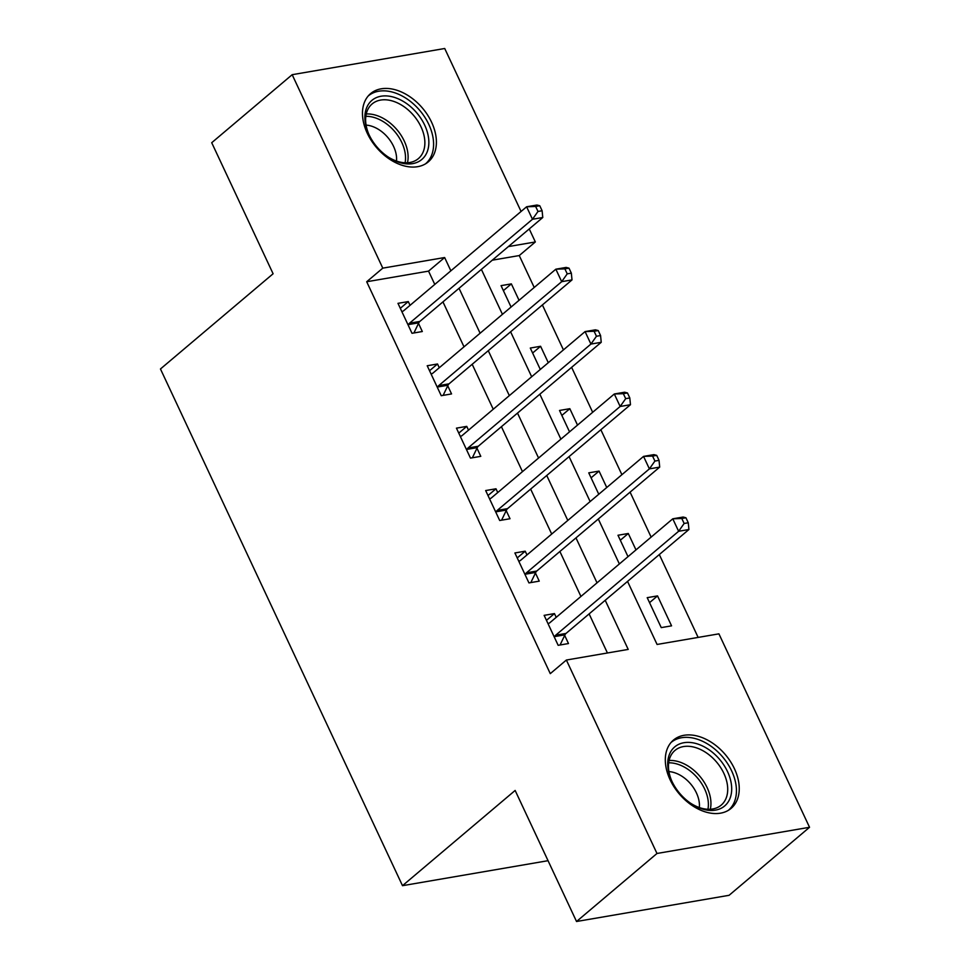 <?xml version="1.0" encoding="UTF-8"?>
<svg xmlns="http://www.w3.org/2000/svg" width="970" height="970" viewBox="0 0 970 970"><rect width="100%" height="100%" fill="white"/><g stroke="black" fill="none" stroke-linecap="round" stroke-linejoin="round"><path stroke-width="1.45" d="M670.112 779.759A44.693 30.276 -130.2 0 1 673.422 740.11A44.693 30.276 -130.2 0 1 734.435 768.713A44.693 30.276 -130.2 0 1 731.125 808.362A44.693 30.276 -130.2 0 1 670.112 779.759M367.278 133.266A44.693 30.276 -130.2 0 1 370.588 93.617A44.693 30.276 -130.2 0 1 431.589 122.22A44.693 30.276 -130.2 0 1 428.291 161.869A44.693 30.276 -130.2 0 1 367.278 133.266M627.541 581.406L657.078 644.456L718.915 633.846L809.538 827.289L729.076 895.31L576.532 921.5L515.143 790.453L402.501 885.683L160.462 368.976L273.103 273.758L211.715 142.711L292.176 74.69L444.721 48.5L521.072 211.472M529.244 228.932L535.343 241.954L508.365 246.586M534.215 287.484L519.253 255.559L535.343 241.954M698.133 637.411L659.309 554.549M651.137 537.101L630.088 492.142M621.903 474.694L600.854 429.746M592.67 412.286L571.621 367.339M563.437 349.891L542.388 304.944M519.253 255.559L492.275 260.19M519.047 300.3L511.36 283.883L501.053 285.641L511.081 307.041M548.28 362.695L540.593 346.278L530.287 348.048L540.302 369.449M577.514 425.103L569.826 408.685L559.52 410.455L569.535 431.844M606.747 487.51L599.06 471.093L588.754 472.851L598.769 494.251M635.98 549.905L628.293 533.488L617.987 535.258L628.002 556.659M647.208 597.665L661.249 627.614L671.555 625.844L657.527 595.895L647.208 597.665M434.778 284.428L428.546 271.127L366.696 281.749L550.281 673.641L566.371 660.036L628.208 649.415L605.207 600.297M607.426 652.98L589.117 613.901M580.933 596.441L559.884 551.493M551.7 534.046L530.651 489.098M522.466 471.638L501.417 426.691M493.245 409.231L472.184 364.283M464.012 346.836L442.95 301.888M410.043 305.332L408.285 301.573L397.979 303.343L412.007 333.292L422.314 331.522L418.507 323.41M439.277 367.739L437.518 363.98L427.212 365.751L441.241 395.699L451.547 393.929L447.74 385.805M468.51 430.146L466.752 426.376L456.446 428.146L470.474 458.107L480.78 456.337L476.973 448.213M497.743 492.542L495.985 488.783L485.667 490.553L499.708 520.502L510.014 518.732L506.207 510.62M526.977 554.949L525.207 551.19L514.9 552.961L528.941 582.909L539.247 581.139L535.44 573.015M556.21 617.344L554.44 613.586L544.134 615.356L558.162 645.317L568.481 643.546L564.673 635.423M402.501 885.683L548.038 860.693M576.532 921.5L656.981 853.479L566.371 660.036M809.538 827.289L656.981 853.479M366.696 281.749L382.786 268.144L292.176 74.69M450.868 270.824L444.636 257.523L382.786 268.144M597.023 582.837L575.974 537.889M567.802 520.441L546.74 475.494M538.568 458.034L517.507 413.087M509.335 395.627L488.274 350.679M480.101 333.231L459.04 288.284M481.387 269.393L502.436 314.341M510.608 331.801L531.669 376.748M539.841 394.208L560.903 439.155M569.075 456.603L590.136 501.551M598.308 519.011L619.369 563.958M428.546 271.127L444.636 257.523M400.307 308.314L408.285 301.573M503.382 290.624L511.36 283.883M649.548 602.637L657.527 595.895M620.315 540.229L628.293 533.488M591.082 477.834L599.06 471.093M561.848 415.427L569.826 408.685M532.615 353.019L540.593 346.278M429.54 370.722L437.518 363.98M458.774 433.117L466.752 426.376M488.007 495.524L495.985 488.783M517.228 557.932L525.207 551.19M546.462 620.327L554.44 613.586M409.522 323.204L419.828 321.434L542.776 217.498L532.469 219.268L409.522 323.204A5.735 3.916 -99.7 0 0 408.491 324.574L408.2 325.18M537.986 211.46L532.469 219.268L526.613 206.78L536.931 205.022L539.769 205.749L535.646 206.464L537.986 211.46L542.109 210.745L539.769 205.749M401.786 311.467L402.308 311.37A5.735 3.916 -99.7 0 0 403.678 310.715L526.613 206.78L535.646 206.464M419.828 321.434A5.735 3.916 -99.7 0 0 418.797 322.804L413.911 332.965M401.774 311.455L402.477 311.334M542.776 217.498L542.109 210.745M438.755 385.599L449.061 383.829L572.009 279.906L561.691 281.664L438.755 385.599A5.735 3.916 -99.7 0 0 437.725 386.981L437.434 387.576M567.22 273.855L561.691 281.664L555.846 269.187L566.153 267.417L569.002 268.156L564.88 268.86L567.22 273.855L571.342 273.152L569.002 268.156M431.711 373.741L431.541 373.777A5.735 3.916 -99.7 0 0 432.911 373.123L555.846 269.187L564.88 268.86M449.061 383.829A5.735 3.916 -99.7 0 0 448.031 385.211L443.132 395.372M572.009 279.906L571.342 273.152M467.989 448.007L478.295 446.236L601.23 342.301L590.924 344.071L467.989 448.007A5.735 3.916 -99.7 0 0 466.958 449.377L466.667 449.983M596.453 336.263L590.924 344.071L585.08 331.594L595.386 329.824L598.235 330.564L594.113 331.267L596.453 336.263L600.575 335.547L598.235 330.564M460.932 436.148L460.774 436.185A5.735 3.916 -99.7 0 0 462.144 435.53L585.08 331.594L594.113 331.267M478.295 446.236A5.735 3.916 -99.7 0 0 477.264 447.606L472.366 457.779M601.23 342.301L600.575 335.547M497.222 510.414L507.528 508.644L630.464 404.708L620.157 406.478L497.222 510.414A5.735 3.916 -99.7 0 0 496.191 511.784L495.9 512.378M625.686 398.658L620.157 406.478L614.313 393.99L624.619 392.219L627.469 392.959L623.346 393.674L625.686 398.658L629.809 397.955L627.469 392.959M489.474 498.677L490.008 498.58A5.735 3.916 -99.7 0 0 491.378 497.925L614.313 393.99L623.346 393.674M507.528 508.644A5.735 3.916 -99.7 0 0 506.498 510.014L501.599 520.175M489.474 498.665L490.165 498.544M630.464 404.708L629.809 397.955M526.455 572.809L536.762 571.039L659.697 467.103L649.391 468.874L526.455 572.809A5.735 3.916 -99.7 0 0 525.425 574.191L525.134 574.786M654.908 461.065L649.391 468.874L643.546 456.397L653.853 454.627L656.702 455.366L652.58 456.07L654.908 461.065L659.042 460.362L656.702 455.366M519.399 560.951L519.241 560.987A5.735 3.916 -99.7 0 0 520.611 560.333L643.546 456.397L652.58 456.07M536.762 571.039A5.735 3.916 -99.7 0 0 535.731 572.421L530.832 582.582M659.697 467.103L659.042 460.362M396.621 161.493A38.679 26.202 -130.2 0 1 388.158 156.994A38.679 26.202 -130.2 0 1 368.709 133.993A38.679 26.202 -130.2 0 1 397.106 98.346A38.679 26.202 -130.2 0 1 428.861 142.626A38.679 26.202 -130.2 0 1 396.621 161.493M387.661 156.667A35.805 24.262 49.8 0 0 395.02 160.511A35.805 24.262 49.8 0 0 418.373 158.619A35.805 24.262 49.8 0 0 422.011 129.119A35.805 24.262 49.8 0 0 395.481 102.044A35.805 24.262 49.8 0 0 372.128 103.935A35.805 24.262 49.8 0 0 368.952 134.539M366.09 125.094A28.191 19.097 -130.2 0 1 373.45 126.84A28.191 19.097 -130.2 0 1 396.5 161.056M425.527 163.833L425.49 163.857A44.402 30.082 49.8 0 0 425.527 163.833A44.402 30.082 49.8 0 0 430.037 127.24A44.402 30.082 49.8 0 0 397.142 93.666A44.402 30.082 49.8 0 0 368.188 96.006A44.402 30.082 49.8 0 0 368.151 96.042L368.151 96.042M727.536 771.635A38.679 26.202 -130.2 0 1 724.881 805.767A38.679 26.202 -130.2 0 1 690.992 803.499A38.679 26.202 -130.2 0 1 671.87 781.189A38.679 26.202 -130.2 0 1 671.555 780.498A38.679 26.202 -130.2 0 1 684.202 742.668A38.679 26.202 -130.2 0 1 727.536 771.635M690.507 803.16A35.805 24.262 49.8 0 0 721.207 805.124A35.805 24.262 49.8 0 0 723.862 773.357A35.805 24.262 49.8 0 0 674.974 750.428A35.805 24.262 49.8 0 0 671.798 781.032M668.936 771.587A28.191 19.097 -130.2 0 1 696.411 792.878A28.191 19.097 -130.2 0 1 699.346 807.561M728.373 810.326L728.324 810.362A44.402 30.082 49.8 0 0 728.373 810.326A44.402 30.082 49.8 0 0 731.659 770.932A44.402 30.082 49.8 0 0 671.034 742.511A44.402 30.082 49.8 0 0 670.997 742.535L671.034 742.511M555.689 635.217L565.995 633.446L688.93 529.511L678.624 531.281L555.689 635.217A5.735 3.916 -99.7 0 0 554.646 636.587L554.367 637.193M684.141 523.473L678.624 531.281L672.78 518.804L683.086 517.034L685.935 517.774L681.801 518.477L684.141 523.473L688.263 522.757L685.935 517.774M548.632 623.358L548.462 623.395A5.735 3.916 -99.7 0 0 548.462 623.383A5.735 3.916 -99.7 0 0 549.832 622.74L672.78 518.804L681.801 518.477M565.995 633.446A5.735 3.916 -99.7 0 0 564.964 634.816L560.066 644.989M688.93 529.511L688.263 522.757M408.491 324.574L418.797 322.804M437.725 386.981L448.031 385.211M466.958 449.377L477.264 447.606M496.191 511.784L506.498 510.014M525.425 574.191L535.731 572.421M366.248 113.975A35.805 24.262 -130.2 0 1 378.712 116.218A35.805 24.262 -130.2 0 1 407.485 162.754M405.096 162.766A34.629 23.462 49.8 0 0 377.112 118.522A34.629 23.462 49.8 0 0 365.836 116.327M669.094 760.48A35.805 24.262 -130.2 0 1 707.094 787.531A35.805 24.262 -130.2 0 1 710.319 809.247M707.942 809.271A34.629 23.462 49.8 0 0 704.656 789.022A34.629 23.462 49.8 0 0 668.682 762.82M554.646 636.587L564.964 634.816"/></g></svg>
